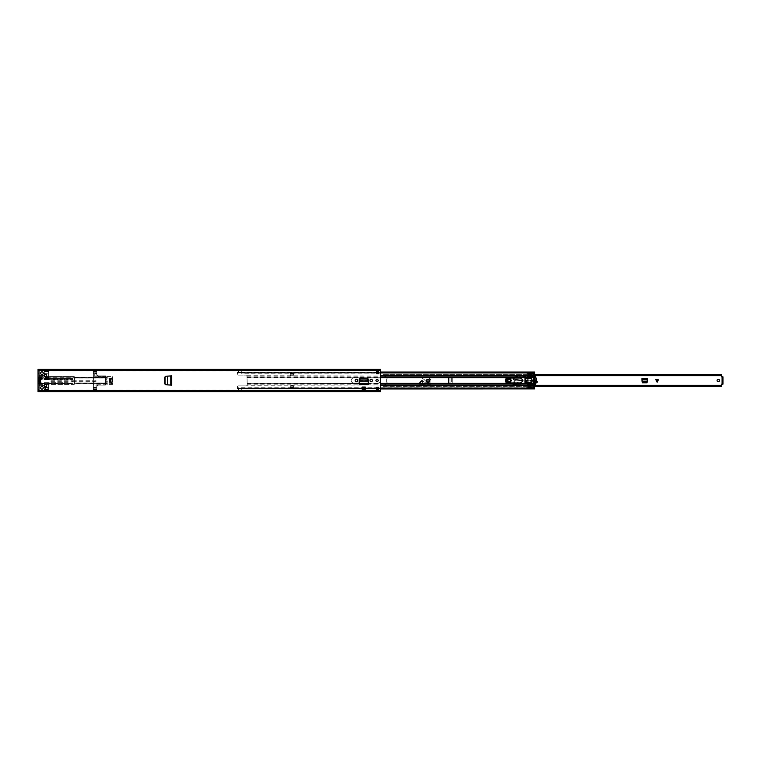 <?xml version="1.0" encoding="UTF-8"?>
<svg xmlns="http://www.w3.org/2000/svg" width="761" height="761" viewBox="0 0 761 761"><rect width="100%" height="100%" fill="white"/><g stroke="black" fill="none" stroke-linecap="round" stroke-linejoin="round"><path stroke-width="0.57" stroke-dasharray="3.81 2.85" d="M170.778 375.944L171.729 375.896L171.729 385.104L164.728 384.219L164.728 376.781L171.729 375.896M170.778 385.056L167.534 384.885L167.534 376.115L170.825 375.944L167.544 376.115M368.295 383.63L368.295 384.362L359.144 384.362L359.144 383.63L368.295 383.63L368.295 384.362L368.295 379.606A1.208 1.208 0 0 0 367.087 378.398L360.353 378.398A1.208 1.208 0 0 0 359.144 379.606L359.144 383.639M365.29 387.045L365.29 389.356L362.15 389.356L362.15 387.045M165.803 384.79L167.449 384.876L167.449 376.124L165.803 376.21M167.544 384.885L171.12 385.076L171.12 375.924M378.179 380.5A1.103 1.103 0 0 1 377.075 381.603A1.103 1.103 0 0 1 375.972 380.5A1.103 1.103 0 0 1 377.075 379.397A1.103 1.103 0 0 1 378.179 380.5M43.282 387.815A1.322 1.322 0 0 1 41.96 389.137A1.322 1.322 0 0 1 40.647 387.815A1.322 1.322 0 0 1 41.96 386.493A1.322 1.322 0 0 1 43.282 387.815M43.282 373.185A1.322 1.322 0 0 1 41.96 374.507A1.322 1.322 0 0 1 40.647 373.185A1.322 1.322 0 0 1 41.96 371.863A1.322 1.322 0 0 1 43.282 373.185M110.221 382.089L110.221 378.911L109.023 378.911L109.841 378.911L109.841 382.089L109.023 382.089L111.8 382.089A0.485 0.485 90 0 0 112.286 381.603L112.228 381.603A0.485 0.485 -90 0 1 111.743 382.089M109.594 382.089L112.048 382.089A0.485 0.485 0 0 0 112.533 381.603L112.533 379.397A0.485 0.485 0 0 0 112.048 378.911L109.594 378.911M45.631 378.084L45.631 377.37L48.571 377.37L48.571 379.615L45.631 379.615L45.631 378.084M46.659 384.362L46.659 386.464L44.652 386.464L44.652 384.362L46.659 384.362M46.659 376.638L44.652 376.638L44.652 374.536L46.659 374.536L46.659 376.638M39.277 378.179L38.345 378.417L38.345 382.583L40.742 382.821A0.485 0.485 0 0 1 41.227 383.316A0.485 0.485 0 0 1 40.742 383.801L38.535 383.801A0.485 0.485 0 0 0 38.05 384.295L38.05 391.335L380.5 391.335L380.5 390.735L38.05 390.878L38.05 391.363L38.05 390.745L38.05 391.458L39.277 390.659L379.273 390.659L380.5 391.249M39.277 370.854L379.273 370.854L380.5 370.265L38.05 370.255L38.05 369.665L39.277 370.854L38.05 369.751L38.05 376.705A0.485 0.485 0 0 0 38.535 377.199L40.742 377.199A0.485 0.485 0 0 1 41.227 377.684A0.485 0.485 0 0 1 40.742 378.179L38.592 378.179M38.05 370.255L380.5 370.255L380.5 390.745L379.273 390.146L379.273 390.659M378.54 389.565L378.54 390.621L378.54 390.041L378.54 390.621L376.59 390.621L376.59 387.349L378.54 387.349L378.54 390.288L376.59 390.288L376.59 389.546L376.59 390.307L376.59 389.546L378.54 389.565M376.59 371.454L378.54 371.206L376.59 370.693L378.54 370.693L376.59 370.712L376.59 371.206L378.54 370.959L376.59 370.864L376.59 371.454L376.59 370.379L376.59 370.959L376.59 370.379L378.54 370.379L378.54 373.651L376.59 373.651L376.59 370.712L378.54 370.712L378.54 371.454L378.54 370.788L376.59 370.788L376.59 371.454L378.54 371.454L378.54 370.864L378.54 371.454M370.027 380.671L370.027 380.329A1.122 1.122 0 0 1 371.159 379.206A1.122 1.122 0 0 1 372.281 380.329L372.281 380.671A1.122 1.122 0 0 1 371.159 381.794A1.122 1.122 0 0 1 370.027 380.671M355.159 380.671L355.159 380.329A1.122 1.122 0 0 1 356.281 379.206A1.122 1.122 0 0 1 357.413 380.329L357.413 380.671A1.122 1.122 0 0 1 356.281 381.794A1.122 1.122 0 0 1 355.159 380.671M362.15 387.102L362.15 388.766L365.29 388.766L365.29 387.102L365.29 388.766L362.15 388.766L362.15 387.102L365.29 387.102M380.5 370.255L380.5 369.323M380.5 370.122L380.5 369.637L38.05 369.665L380.5 370.122M38.05 369.751L380.5 370.055L380.5 369.542L38.05 369.323M38.05 391.677L380.5 391.677M39.277 390.659L39.277 390.146L38.05 390.735L380.5 390.945L38.05 390.735L38.05 391.249M39.277 390.146L379.273 390.146M39.277 370.341L379.273 370.341L379.273 370.854M380.5 369.751L379.273 370.341M38.05 390.745L380.5 390.745M40.095 378.179L40.095 382.821M38.592 382.821L39.277 382.821M38.345 378.417L38.345 382.583M38.887 382.821L38.83 378.179L38.887 382.821M39.049 382.821L39.382 378.179L39.049 382.821M48.571 377.513L48.571 378.103L48.571 377.513L48.571 378.103L45.631 378.103L45.631 377.513L48.571 377.513L45.631 377.513M109.841 382.089L111.8 382.089M109.841 378.911L111.743 378.911A0.485 0.485 -90 0 1 112.228 379.397L112.228 381.603M110.221 378.911L111.743 378.911M112.228 379.397L112.286 381.603M112.286 379.397A0.485 0.485 90 0 0 111.8 378.911M378.54 370.959L378.54 370.379L378.54 370.959L376.59 370.959M378.54 370.379L376.59 370.379M378.54 390.136L378.54 389.546L378.54 390.136L376.59 390.136L378.54 390.136M378.54 389.546L378.54 390.041L376.59 390.041L378.54 390.307L376.59 390.307L378.54 390.212L376.59 390.212L376.59 389.546M376.59 390.621L376.59 390.041L376.59 390.621L378.54 390.621M378.54 390.041L376.59 390.041M530.198 376.134L530.198 374.536L527.849 374.536L527.849 377.808L524.966 378.303L524.966 382.697L527.849 383.268L247.192 383.268L247.192 384.904L246.973 375.487L247.192 383.268L368.295 383.601L368.172 381.213L359.268 381.213L359.163 383.325L380.5 383.268M359.268 381.128L359.306 380.567L368.134 380.567L368.172 381.128M171.729 385.104L171.12 385.076M171.092 375.924L171.092 385.076L170.825 375.944M48.571 378.54L73.027 378.54L73.027 377.075L39.277 377.075L39.277 375.363L41.218 375.363L39.277 375.363L39.277 376.59L48.571 376.59L48.571 373.651L45.232 373.651A0.98 0.98 0 0 1 44.262 372.823A2.321 2.321 0 0 1 44.262 373.499L44.262 375.363L44.262 373.499A2.321 2.321 0 0 0 44.262 372.823L44.262 371.682L48.571 371.682L48.571 376.59L74.255 376.59L74.492 378.055L107.272 378.055L107.272 376.59L112.657 376.59L112.657 384.41L107.272 384.41L107.272 382.945L74.492 382.945L74.255 384.41L39.277 384.41L39.277 385.637L41.218 385.637A2.321 2.321 0 0 1 42.711 385.637L44.262 385.637L42.711 385.637A2.321 2.321 0 0 0 41.218 385.637L39.277 385.637L39.277 378.54L45.631 378.54M46.611 386.369L46.611 384.41L44.652 384.41L44.652 386.369L46.611 386.369M44.652 374.631L44.652 376.59L46.611 376.59L46.611 374.631L44.652 374.631L44.652 376.59M44.262 375.363L42.711 375.363L44.262 375.363M41.218 375.363A2.321 2.321 0 0 0 42.711 375.363A2.321 2.321 0 0 1 41.218 375.363M41.218 383.439L68.138 383.439L68.138 382.697L44.167 382.697L44.167 383.439L44.167 382.697L68.138 382.697L68.138 383.439L73.027 383.439L73.027 379.035L44.167 379.035L44.167 379.768L68.138 379.768L68.138 379.035L68.138 379.768L44.167 379.768L44.167 379.035L39.277 379.035L39.277 379.52L39.277 379.035L41.722 379.035L39.277 379.035M44.262 385.637L44.262 387.501L44.262 385.637M39.277 383.801L39.277 389.546L39.277 383.677L74.255 383.677L74.255 384.41L48.571 384.41L48.571 391.087L44.262 391.087L44.262 388.177A0.98 0.98 0 0 1 45.232 387.349A0.98 0.98 0 0 0 44.262 388.177L44.262 388.177A2.321 2.321 0 0 0 44.262 387.501A2.321 2.321 0 0 1 44.262 388.177L44.262 390.726L48.571 390.726L48.571 389.432L44.262 389.318M45.384 387.596L47.344 387.596L45.384 387.596L45.384 389.318M39.277 383.677L39.277 384.41L48.571 384.41L48.571 388.205L47.344 388.205L47.344 387.596M44.652 384.41L44.652 386.369M48.571 371.682L45.384 371.682M44.262 371.682L44.262 372.823A0.98 0.98 0 0 0 45.232 373.651L48.571 373.651L48.571 369.913L48.571 371.301L44.262 371.301M41.722 383.439L41.722 382.945L39.277 382.945L41.722 382.945L41.722 383.439L39.277 383.439L73.027 383.439L73.027 380.452L74.255 380.452L74.255 377.323L39.277 377.323L39.277 371.454L39.277 377.199M39.277 378.54L39.277 377.075L73.027 377.075L73.027 378.54L39.277 378.54M39.277 377.323L39.277 376.59L74.255 376.59L74.492 377.323L74.255 376.59M107.272 376.59L107.272 378.055L74.492 378.055L74.492 377.418L74.492 380.557L73.027 380.452L73.027 379.035L73.027 379.52L73.027 379.035L39.277 379.263M45.384 388.205L45.384 389.432M48.571 389.432L48.571 388.205M74.255 384.41L74.492 381.908L74.492 382.888L111.068 382.888L111.068 378.112L74.492 378.112M112.657 384.41L111.068 383.297L74.492 382.888M74.492 383.297L107.272 383.563L74.492 383.458L74.492 382.945L107.272 382.945L107.272 384.41M112.657 376.59L112.657 383.848M74.255 380.452L74.492 377.323M48.571 369.913L44.262 369.913M48.571 370.274L44.262 370.274M73.027 383.439L70.583 383.439L73.027 383.202M74.255 382.012L73.027 382.012L74.492 382.012L74.492 383.677M38.05 389.546L39.277 389.546L38.05 389.546L38.05 387.958L39.277 387.958L38.05 387.958L38.05 387.225L39.277 387.225L38.05 387.225L38.05 373.775L39.277 373.775L38.05 373.775L38.05 373.042L39.277 373.042L38.05 373.042L38.05 371.454L39.277 371.454L38.05 371.454M70.583 379.035L70.583 379.52L73.027 379.52L70.583 379.52L70.583 379.035L73.027 379.035M45.232 387.349L48.571 387.349L45.232 387.349M73.027 379.263L70.583 379.263M44.167 379.263L68.138 379.263M74.492 381.908L74.492 380.557L74.492 381.908M39.277 383.202L41.722 383.202M68.138 383.202L44.167 383.202M112.657 377.627L111.287 378.112L111.068 382.888L112.657 383.373M74.492 377.703L111.287 378.112L112.657 377.152M73.027 382.945L70.583 382.945L73.027 382.945M39.277 379.52L41.722 379.52L39.277 379.52M106.835 380.747A0.485 0.485 0 0 0 106.397 381.232A0.485 0.485 0 0 1 106.835 380.747A0.485 0.485 0 0 1 107.282 381.29A0.485 0.485 0 0 0 106.835 380.747M93.384 387.72L93.384 388.205L96.809 388.205L96.809 389.432L93.384 389.432L93.384 388.205L96.809 388.205L96.809 387.72L93.384 387.72L93.384 373.28L96.809 373.28L96.809 372.795L93.384 372.795L93.384 370.712L93.384 390.288L93.384 389.67L96.809 389.67L93.384 389.67M96.809 387.72L96.809 387.102L96.809 388.081L93.384 388.081M98.768 385.142A1.96 1.96 0 0 0 96.809 387.102A1.96 1.96 0 0 1 98.768 385.142L105.617 385.142L96.076 385.142L96.076 387.349L96.809 387.349L93.384 387.349L94.735 387.349L94.735 384.971L93.384 384.971M96.809 373.28L96.809 373.898A1.96 1.96 0 0 0 98.768 375.858L105.617 375.858L105.617 385.142L106.245 384.267L93.384 384.267M93.384 373.28L93.384 372.795L96.809 372.795L96.809 371.568L93.384 371.568L96.809 371.568L96.809 370.712L96.809 371.454L93.384 371.454M93.384 372.919L96.809 372.919L96.809 373.898A1.96 1.96 0 0 0 98.768 375.858L105.617 375.858L105.617 385.114A7.077 7.077 0 0 0 107.282 381.29A7.077 7.077 0 0 1 106.245 384.267M93.384 390.288L96.809 390.288L93.384 390.288M93.384 389.546L96.809 389.546L96.809 390.288L96.809 389.67M96.809 389.546L96.809 388.081M94.735 384.971L96.076 385.142M98.274 376.733L93.384 376.733M105.303 376.343L98.274 376.343L105.617 376.343L105.617 376.98L98.274 376.98L105.303 376.98L105.303 376.343L105.303 376.98M106.245 376.733L105.617 375.886A7.077 7.077 0 0 1 107.282 379.71A0.485 0.485 0 0 1 106.835 380.253A0.485 0.485 0 0 1 106.397 379.71A6.193 6.193 0 0 0 105.846 377.846L105.846 377.846A6.193 6.193 0 0 1 106.397 379.71A0.485 0.485 0 0 0 106.835 380.253A0.485 0.485 0 0 0 107.282 379.71A7.077 7.077 0 0 0 106.245 376.733L105.617 376.733M105.846 383.154L105.846 383.154A6.193 6.193 0 0 0 106.397 381.29A6.193 6.193 0 0 1 105.846 383.154M98.768 375.858L93.384 376.029M94.735 376.029L94.735 373.651L93.384 373.651L96.809 373.651L96.076 373.651L96.076 375.858M96.809 372.919L96.809 371.454M93.384 370.712L96.809 370.712L93.384 370.712M96.076 387.349L94.735 387.349M96.076 373.651L94.735 373.651M96.809 371.33L93.384 371.33M103.173 376.343L103.173 376.98M73.027 381.232L73.027 383.316L73.027 381.232M51.016 381.232L51.016 381.727L51.016 381.232M39.277 381.232L39.277 383.316L39.277 381.232M94.849 381.232L94.849 380.747L94.849 381.232M96.019 381.232L96.019 380.747L96.019 381.232M93.574 381.232L93.574 380.747L93.574 381.232M72.542 381.232L72.542 380.747L72.542 381.232M451.026 377.808L448.866 377.922L448.353 378.655L449.085 377.913L452.795 377.808L449.58 377.903L448.648 378.636L449.856 377.875L449.856 383.125L452.795 383.192L449.085 383.087L448.353 382.345L448.353 382.85L452.795 383.192L452.795 377.808L452.795 383.192L451.092 383.192M448.648 378.636L448.648 382.364L449.951 383.135M448.933 378.636L448.648 382.364M451.092 377.808L452.795 377.808L449.856 377.875L450.027 383.135L448.933 382.364M451.026 383.192L449.856 383.125M657.437 382.355L656.857 382.355L655.221 379.083L659.074 379.083L657.437 382.355L657.437 379.083L655.221 379.083M717.081 380.5A1.227 1.227 0 0 1 718.298 379.273A1.227 1.227 0 0 1 719.525 380.5A1.227 1.227 0 0 1 718.298 381.727A1.227 1.227 0 0 1 717.081 380.5M508.234 380.5A0.98 0.98 0 0 1 509.214 379.52A0.98 0.98 0 0 1 510.193 380.5A0.98 0.98 0 0 1 509.214 381.48A0.98 0.98 0 0 1 508.234 380.5A0.98 0.98 0 0 1 509.214 379.52A0.98 0.98 0 0 1 510.193 380.5A0.98 0.98 0 0 1 509.214 381.48A0.98 0.98 0 0 1 508.234 380.5A0.98 0.98 0 0 0 509.214 381.48A0.98 0.98 0 0 0 510.193 380.5A0.98 0.98 0 0 0 509.214 379.52A0.98 0.98 0 0 0 508.234 380.5A0.98 0.98 0 0 0 509.214 381.48A0.98 0.98 0 0 0 510.193 380.5A0.98 0.98 0 0 0 509.214 379.52A0.98 0.98 0 0 0 508.234 380.5M427.149 380.9A0.856 0.856 0 0 1 428.005 380.043A0.856 0.856 0 0 1 428.862 380.9A0.856 0.856 0 0 1 428.005 381.756A0.856 0.856 0 0 1 427.149 380.9A0.856 0.856 0 0 1 428.005 380.043A0.856 0.856 0 0 1 428.862 380.9A0.856 0.856 0 0 1 428.005 381.756A0.856 0.856 0 0 1 427.149 380.9M420.424 382.364A1.227 1.227 0 0 1 421.642 381.137A1.227 1.227 0 0 1 422.869 382.364A1.227 1.227 0 0 1 421.642 383.592A1.227 1.227 0 0 1 420.424 382.364A1.227 1.227 0 0 1 421.642 381.137A1.227 1.227 0 0 1 422.869 382.364A1.227 1.227 0 0 1 421.642 383.592A1.227 1.227 0 0 1 420.424 382.364M722.95 376.895L722.95 377.494L722.218 376.895L722.218 384.105L722.95 384.105L722.95 376.895L721.38 376.752L721.38 374.621M721.38 386.379L721.38 384.248L722.95 384.105L722.95 383.506L722.95 384.172M721.38 386.227L383.097 386.227L383.097 385.266L386.607 383.706L383.097 385.475L721.38 385.618L383.097 385.618L721.38 385.618M386.274 382.07A0.856 0.856 0 0 1 386.607 383.706A0.856 0.856 0 0 0 386.274 382.07L386.274 378.93L386.274 382.07M721.38 374.773L383.097 374.64L383.097 375.734L386.607 377.294A0.856 0.856 0 0 1 386.274 378.93A0.856 0.856 0 0 0 386.607 377.294L383.097 375.734L383.097 374.621L527.849 374.621M647.364 380.062L647.25 382.288M642.103 382.288L641.989 378.36L647.364 378.36L647.364 379.378M642.322 382.793L647.031 382.793M448.353 378.655L448.353 382.345M448.353 378.15L448.353 382.85M721.38 385.599L383.097 385.618M721.38 375.401L383.097 375.687L383.097 374.621M527.915 374.621L534.603 374.621M383.097 375.154L527.849 375.154M527.915 375.154L534.603 375.154M383.097 385.846L527.849 385.846M527.915 385.846L534.603 385.846M383.097 386.379L527.849 386.379M527.915 386.379L534.603 386.379M722.218 384.172L722.218 383.506L722.95 384.105M641.989 380.062L641.989 379.378M641.989 380.12L642.703 382.212L646.536 382.222L647.307 381.204M647.364 380.12L647.307 381.175M642.046 381.204L647.269 381.575M657.266 381.689L658.198 379.815L656.096 379.815L657.266 381.689M659.074 379.083L657.437 379.083M452.053 377.808L452.034 383.192M510.517 380.519A1.313 1.313 0 0 1 509.195 381.813A1.313 1.313 0 0 1 507.901 380.481A1.313 1.313 0 0 1 509.233 379.187A1.313 1.313 0 0 1 510.517 380.519A1.313 1.313 0 0 1 509.195 381.813A1.313 1.313 0 0 1 507.901 380.481A1.313 1.313 0 0 1 509.233 379.187A1.313 1.313 0 0 1 510.517 380.519A1.313 1.313 0 0 0 509.233 379.187A1.313 1.313 0 0 0 507.901 380.481M537.028 381.29A0.637 0.637 0 0 0 536.943 381.261L532.7 380.243A3.91 3.91 0 0 0 531.597 380.139L526.869 380.367A1.465 1.465 0 0 0 526.089 380.633A2.692 2.692 0 0 1 523.073 380.709A1.465 1.465 0 0 0 522.455 380.49L516.329 379.749A1.465 1.465 0 0 0 515.368 379.967A1.103 1.103 0 0 1 513.675 379.026A1.103 1.103 0 0 1 514.664 377.941L525.699 376.647C525.442 374.422 524.548 374.174 523.026 375.905L508.319 377.913A2.597 2.597 0 0 0 508.11 383.002L513.589 384.238L514.579 381.841L513.979 384.305L517.214 384.895L518.193 382.507L517.594 384.971L520.743 385.542L521.009 383.734L527.763 382.793A2.939 2.939 0 0 0 528.866 382.403A5.137 5.137 0 0 1 534.793 382.85A1.37 1.37 0 0 0 536.486 382.897L537.047 382.479M507.302 380.471A1.912 1.912 0 0 1 509.242 378.588A1.912 1.912 0 0 1 511.116 380.529A1.912 1.912 0 0 1 509.185 382.412A1.912 1.912 0 0 1 507.302 380.471A1.912 1.912 0 0 0 509.185 382.412A1.912 1.912 0 0 0 511.116 380.529M536.486 382.897L533.956 382.279L534.079 380.567L532.7 380.243A3.91 3.91 0 0 0 531.597 380.139L526.869 380.367A1.465 1.465 0 0 0 526.089 380.633A2.692 2.692 0 0 1 525.223 381.042A2.692 2.692 0 0 0 526.089 380.633A1.465 1.465 0 0 1 526.869 380.367L525.223 381.194M525.604 382.945L521.009 383.734L526.66 382.945M527.154 382.878L527.763 382.793A2.939 2.939 0 0 0 528.866 382.403A5.137 5.137 0 0 1 533.956 382.279A5.137 5.137 0 0 0 528.866 382.403A2.939 2.939 0 0 1 527.763 382.793L526.098 382.878M518.089 382.973L517.832 384.01L520.924 383.829M517.594 384.971L520.743 385.542L517.594 384.971M517.794 384.153L520.79 384.001L517.832 384.01L517.632 384.819M514.303 382.973L513.979 384.305L517.214 384.895L517.689 382.973M508.12 382.973L513.589 384.238L513.903 382.973M523.026 375.905L508.348 378.055M523.349 375.867L523.359 375.867C524.377 374.735 525.1 374.916 525.547 376.4L525.699 376.647M525.299 376.942L514.664 377.941A1.103 1.103 0 0 0 514.331 378.027A1.103 1.103 0 0 1 514.664 377.941L525.404 376.372C525.004 375.03 524.358 374.897 523.473 376.001L523.359 375.867M524.966 381.251L522.35 380.481M536.505 381.156L535.363 380.88M534.878 380.766L534.079 380.567M534.06 380.719L526.869 380.51M514.036 378.027L514.655 377.798M514.817 384.457L517.423 384.029L514.817 384.457M507.844 378.027A2.597 2.597 0 0 1 508.319 377.913A2.597 2.597 0 0 0 507.844 378.027M525.404 376.372L524.928 376.828M522.455 380.49A1.465 1.465 0 0 1 523.073 380.709A2.692 2.692 0 0 0 524.966 381.099A2.692 2.692 0 0 1 523.073 380.709A1.465 1.465 0 0 0 522.455 380.49M421.642 383.563A1.199 1.199 0 0 0 422.84 382.364A1.199 1.199 0 0 0 421.642 381.166A1.199 1.199 0 0 0 420.443 382.364A1.199 1.199 0 0 0 421.642 383.563A1.199 1.199 0 0 0 422.84 382.364A1.199 1.199 0 0 0 421.642 381.166A1.199 1.199 0 0 0 420.443 382.364A1.199 1.199 0 0 0 421.642 383.563A1.199 1.199 0 0 1 420.443 382.364A1.199 1.199 0 0 1 421.642 381.166M428.005 382.364A1.465 1.465 0 0 0 429.47 380.9A1.465 1.465 0 0 0 428.005 379.425A1.465 1.465 0 0 0 426.531 380.9A1.465 1.465 0 0 0 428.005 382.364M428.005 379.672A1.227 1.227 0 0 1 429.223 380.9A1.227 1.227 0 0 1 428.005 382.117A1.227 1.227 0 0 1 426.778 380.9A1.227 1.227 0 0 1 428.005 379.672A1.227 1.227 0 0 1 429.223 380.9A1.227 1.227 0 0 1 428.005 382.117A1.227 1.227 0 0 1 426.778 380.9A1.227 1.227 0 0 1 428.005 379.672M422.488 380.529A0.732 0.732 0 0 0 421.908 380.243A0.732 0.732 0 0 1 422.488 380.529L424.971 382.907A1.084 1.084 0 0 0 426.055 381.908A1.084 1.084 0 0 0 425.152 380.738A1.084 1.084 0 0 1 426.055 381.908A1.084 1.084 0 0 1 424.971 382.907L422.488 380.529M428.005 382.85A1.96 1.96 0 0 0 429.955 380.9A1.96 1.96 0 0 0 428.005 378.94A1.96 1.96 0 0 0 426.046 380.9A1.96 1.96 0 0 0 428.005 382.85A1.96 1.96 0 0 0 429.955 380.9A1.96 1.96 0 0 0 428.005 378.94A1.96 1.96 0 0 0 426.046 380.9A1.96 1.96 0 0 0 428.005 382.85M430.935 380.9L430.935 383.592L430.935 380.9A2.939 2.939 0 0 0 428.005 377.96A2.939 2.939 0 0 1 430.935 380.9M430.45 384.077A0.485 0.485 0 0 0 430.935 383.592A0.485 0.485 0 0 1 430.45 384.077L419.492 384.077L430.45 384.077M418.997 383.592A0.485 0.485 0 0 0 419.492 384.077A0.485 0.485 0 0 1 418.997 383.592L418.997 383.192A0.98 0.98 0 0 1 419.301 382.488A0.98 0.98 0 0 0 418.997 383.192L418.997 383.592M419.301 382.488L421.394 380.452L419.301 382.488M421.908 380.243A0.732 0.732 0 0 0 421.394 380.452A0.732 0.732 0 0 1 421.908 380.243M425.057 380.671L424.676 380.072A3.91 3.91 0 0 0 423.839 379.282L422.174 378.141L423.839 379.282A3.91 3.91 0 0 1 424.676 380.072L425.057 380.671M422.231 377.96L428.005 377.96L422.231 377.96M426.293 380.9A1.712 1.712 0 0 1 428.005 379.187A1.712 1.712 0 0 1 429.718 380.9A1.712 1.712 0 0 1 428.005 382.612A1.712 1.712 0 0 1 426.293 380.9M427.026 380.9A0.98 0.98 0 0 0 428.005 381.879A0.98 0.98 0 0 0 428.985 380.9A0.98 0.98 0 0 0 428.005 379.92A0.98 0.98 0 0 0 427.026 380.9A0.98 0.98 0 0 0 428.005 381.879A0.98 0.98 0 0 0 428.985 380.9A0.98 0.98 0 0 0 428.005 379.92A0.98 0.98 0 0 0 427.026 380.9M359.173 382.973L353.618 382.973A2.473 2.473 0 0 1 351.144 380.5A2.473 2.473 0 0 1 353.618 378.027A2.473 2.473 0 0 0 351.144 380.5A2.473 2.473 0 0 0 353.618 382.973L359.144 382.973M378.027 382.973A2.473 2.473 0 0 0 380.5 380.5A2.473 2.473 0 0 0 378.027 378.027L353.618 378.027L378.027 378.027A2.473 2.473 0 0 1 380.5 380.5A2.473 2.473 0 0 1 378.027 382.973M505.275 380.5A2.473 2.473 0 0 1 507.749 378.027L519.877 378.027A2.473 2.473 0 0 1 522.35 380.5A2.473 2.473 0 0 1 519.877 382.973L507.749 382.973A2.473 2.473 0 0 1 505.275 380.5M247.192 384.904L246.973 385.513L247.192 384.904M527.849 383.268L527.849 386.464L530.198 386.464L530.198 383.268L534.117 383.268L534.603 384.866M290.236 387.615L290.236 385.76L293.423 385.76L293.423 387.615L290.236 387.615L290.236 385.76L293.423 385.76L293.423 387.615L290.236 387.615L290.236 386.788L290.236 387.378L293.423 387.378L293.423 386.788L290.236 386.788L290.236 387.615M238.383 387.986L237.403 387.73L237.403 388.367L237.403 386.864A0.98 0.98 0 0 1 238.383 385.884L246.212 385.884A0.98 0.98 0 0 0 246.973 385.513A0.98 0.98 0 0 1 246.212 385.884L238.383 385.884A0.98 0.98 0 0 0 237.403 386.864L237.403 388.947L237.403 387.986L238.383 387.986L238.383 388.947L238.412 388.072L238.412 388.89L238.412 388.11L241.323 388.11L241.323 388.947L241.323 387.986L534.603 387.986L534.603 388.947M290.236 375.24L290.236 373.385L293.423 373.385L293.423 375.24L290.236 375.24L290.236 373.385L293.423 373.385L293.423 375.24L290.236 375.24M237.403 373.27L237.403 372.633L238.383 372.89L237.403 373.27L237.403 372.053L237.403 374.136A0.98 0.98 0 0 0 238.383 375.116L246.212 375.116A0.98 0.98 0 0 1 246.973 375.487A0.98 0.98 0 0 0 246.212 375.116L238.383 375.116A0.98 0.98 0 0 1 237.403 374.136L237.403 372.89L238.412 372.89L238.412 372.167L238.412 372.928L238.412 370.674L241.294 370.674L241.294 372.89L376.59 372.89M530.198 384.866L534.603 385.256L534.603 387.986M241.294 388.3L238.412 388.3L241.294 388.291L241.294 388.833L241.323 387.986M238.383 387.73L238.383 388.367L241.294 388.11L241.294 388.89L238.412 388.671L238.412 390.326L241.294 390.326L241.294 388.072L238.412 388.12L238.412 390.326L241.294 390.326L241.294 388.804L238.412 388.804L241.294 388.833L238.412 388.804L238.412 388.291M237.403 372.11L238.383 372.11L238.383 372.89L534.603 372.89L534.117 377.732A8.799 8.799 0 0 0 534.117 383.268M534.603 388.766L241.323 388.766L534.603 388.785L534.603 388.243L241.323 388.243L241.323 388.766L241.323 388.281L534.603 388.281L534.603 388.89M241.323 387.73L534.603 387.73M238.383 388.766L237.403 388.281L237.403 388.785L238.383 388.785L237.403 388.243L238.383 388.766M241.323 373.014L534.603 373.014L241.323 373.27L241.323 372.053L241.323 372.89L534.603 372.89M534.603 373.27L534.603 372.11M534.603 373.014L534.603 372.053M238.383 372.11L238.383 373.014L237.403 373.014M241.323 373.27L241.323 372.633L534.603 372.7M237.403 372.719L237.403 372.215L238.383 372.7M530.198 383.249A0.485 0.485 0 0 1 530.512 382.793A2.445 2.445 0 0 0 530.512 378.207A0.485 0.485 0 0 1 530.198 377.751L530.198 375.744L534.603 376.134M534.212 377.475L530.198 377.475M247.125 375.744L527.849 376.134M527.849 377.475L247.192 377.085M530.198 383.525L534.212 383.525M247.192 383.915L527.849 383.525M527.849 384.866L247.125 385.256M534.603 372.234L241.323 372.234L241.323 372.757L534.603 372.757L534.603 372.234L241.323 372.215L241.323 372.719M237.403 372.757L238.383 372.234L237.403 372.757M238.412 372.7L241.294 372.7L241.294 372.167L241.294 372.928L241.294 372.196L238.412 372.167L238.412 370.674L241.294 370.674L241.294 372.196L238.412 372.196L241.294 372.348L238.412 372.348M241.294 372.348L238.412 372.329L238.412 372.88L241.294 372.89L238.412 372.89L241.294 372.709M293.423 373.622L293.423 374.212L293.423 373.622L290.236 373.622L290.236 374.212L293.423 374.212L293.423 373.385L290.236 373.622L290.236 374.212L290.236 373.622M290.236 374.212L293.423 374.212M293.423 387.378L293.423 386.788L293.423 387.378L290.236 387.378M293.423 386.788L290.236 386.788M527.915 383.192L534.108 382.945A9.427 9.427 0 0 1 533.784 380.557L533.784 380.443A9.427 9.427 0 0 1 534.108 378.055L534.431 378.055A9.113 9.113 0 0 0 534.327 378.445A0.485 0.485 0 0 0 534.384 378.797L534.878 379.653L534.384 382.203A0.485 0.485 0 0 0 534.327 382.555A9.113 9.113 0 0 0 534.431 382.945L527.915 382.945L527.915 388.405L534.564 388.024L534.564 387.501L527.915 387.501L527.915 388.005L534.564 388.329L527.915 388.329M527.915 388.405L534.564 388.329M530.198 375.763L534.564 375.763L534.564 372.871L527.915 372.871L534.564 372.852L527.915 372.49L527.915 377.808L534.498 377.808A9.113 9.113 0 0 1 534.574 377.58A0.485 0.485 0 0 1 535.468 377.504A6.364 6.364 0 0 1 535.62 377.808L535.963 377.808A6.668 6.668 0 0 0 535.316 376.657L534.564 376.79M527.915 374.402L534.564 373.965L527.915 373.756L534.564 373.737L534.564 375.335L527.915 375.335M527.915 374.536L527.915 372.88L534.564 372.871L527.915 372.852M534.498 383.192A9.113 9.113 0 0 0 534.574 383.42A0.485 0.485 0 0 0 535.468 383.496A6.364 6.364 0 0 0 535.62 383.192L536.067 382.945A6.668 6.668 0 0 0 536.067 378.055L535.963 377.808M527.915 383.468L534.564 383.658L535.316 384.334A6.668 6.668 0 0 0 535.963 383.192L535.62 383.192M527.915 382.945L527.915 377.808M527.915 387.311L534.564 387.311L533.356 386.493L527.915 386.493L533.356 386.493L534.564 386.93L534.564 388.405M527.915 388.024L534.564 388.005M527.915 387.492L526.06 387.672L527.915 387.492L527.915 387.977L527.915 386.464M527.915 373.023L526.06 373.261L527.915 373.023M527.915 378.122L527.915 382.878L527.915 378.122L526.45 378.122L526.45 382.878L527.915 382.878M534.146 377.903A9.427 9.427 0 0 1 534.374 377.218M530.113 378.122L530.113 374.631M530.664 382.697A2.416 2.416 0 0 0 530.655 378.293M530.113 386.369L530.113 382.878M534.564 384.267L534.336 383.677A9.427 9.427 0 0 1 534.146 383.087M535.734 382.945A6.364 6.364 0 0 0 535.734 378.055L535.62 377.808M527.915 378.055L534.498 377.808M534.327 382.555A9.113 9.113 0 0 1 534.327 378.445M534.564 373.394L527.915 373.394M530.198 384.705L534.564 384.705L534.564 387.501M527.915 376.562L534.564 376.724M530.36 383.468L534.564 383.706L527.525 383.468L527.525 385.028L534.564 385.028L527.849 385.028M527.915 385.028L534.564 385.028L527.915 385.18M534.564 387.311L527.915 387.026M527.915 385.561L534.564 385.561L534.564 387.026M534.564 383.706L534.564 384.98M527.915 387.359L534.564 387.359M533.356 386.483L527.915 386.483M534.564 376.562L534.564 375.335M533.356 374.402L534.564 373.537L527.915 373.537M527.915 372.567L534.564 372.49L534.564 373.537M534.564 375.763L530.198 376.191M527.915 388.043L534.564 388.043M535.877 382.564A0.485 0.485 0 0 0 535.839 382.165L535.839 378.835A0.485 0.485 0 0 0 535.877 378.426M527.915 373.499L526.983 373.499L527.915 373.499M526.06 387.977L527.915 387.977L526.06 387.977M527.525 384.98L527.849 383.468M525.223 382.878L525.347 378.122L526.45 378.122M525.347 382.878L526.45 382.878M109.023 378.911L109.023 382.089M40.571 378.179L40.571 382.821M38.05 370.445L380.5 370.445M38.05 390.555L380.5 390.555M109.261 382.089L109.261 378.911M44.262 389.699L48.571 389.699M107.272 377.437L74.492 377.437M48.571 371.13L44.262 371.13M44.262 389.87L48.571 389.87M74.492 377.542L107.272 377.542M98.768 376.343L98.768 376.98M722.094 376.895L722.094 384.105M383.097 375.525L721.38 375.525L383.097 375.525M656.857 379.083L656.857 382.355M722.218 383.753L722.95 383.753M722.218 383.782L722.95 383.782M722.218 377.247L722.95 377.247M641.989 379.444L647.364 379.444M641.989 378.379L647.364 378.379M452.063 377.808L452.063 383.192M451.768 377.808L451.768 383.192M449.979 377.865L449.979 383.135M451.711 377.808L451.711 383.192M452.766 377.808L452.766 383.192M507.758 380.481C508.7 382.222 509.67 382.231 510.669 380.519C509.718 378.778 508.748 378.769 507.758 380.481M531.606 380.281L531.597 380.139A3.91 3.91 0 0 1 532.7 380.243L532.671 380.386M536.438 382.783L534.041 382.146L528.866 382.403M528.79 382.279L527.734 382.65M523.473 376.001L508.557 378.027M508.614 382.973L513.608 384.143M517.242 384.752L514.845 384.315L517.385 384.181M534.06 380.709L534.878 380.909M535.363 381.023L536.486 381.299M421.642 383.439C422.916 382.726 422.916 382.003 421.642 381.29C420.367 382.003 420.367 382.726 421.642 383.439M527.849 377.732L380.5 377.732M359.163 383.268L368.276 383.268M247.192 383.525L380.5 383.525M247.192 384.866L380.5 384.866M527.849 385.513L380.5 385.513M247.192 377.475L380.5 377.475M247.192 376.134L380.5 376.134M527.849 375.487L380.5 375.487M237.403 388.11L238.383 388.11L237.403 388.11M534.603 388.11L376.59 388.11M378.54 388.11L380.5 388.11M378.54 372.89L380.5 372.89M530.198 385.513L534.603 385.513M530.198 375.487L534.603 375.487M530.198 377.732L534.117 377.732M534.308 377.218L530.198 377.218M530.198 383.677L534.27 383.677M534.564 385.133L530.198 385.133M534.564 376.143L527.915 376.143M534.603 375.687L527.915 375.687L534.564 375.715M527.915 373.87L534.564 373.87M534.441 384.105L530.198 384.105M527.915 387.159L534.564 387.159M530.198 376.79L534.498 376.79M527.915 373.613L534.564 373.613L527.915 373.613M527.525 383.515L530.36 383.515M526.935 382.878L526.935 378.122M38.05 391.087L380.5 391.087M38.05 369.913L380.5 369.913M107.272 383.582L74.492 383.582M74.492 377.418L107.272 377.418M51.016 381.727L73.027 381.727M39.277 379.159L73.027 379.159M41.227 383.316L73.027 383.316M51.016 380.747L73.027 380.747M94.849 380.747L96.019 380.747M93.574 380.871L94.849 380.871M72.542 380.747L93.574 380.747M72.542 381.718L93.574 381.718M93.574 381.603L94.849 381.603M94.849 381.718L96.019 381.718M383.097 386.046L721.38 386.046M383.097 374.954L721.38 374.954M383.097 374.64L721.38 374.64M383.097 386.36L721.38 386.36M383.097 385.313L527.849 385.313M527.915 385.313L534.603 385.313M383.097 375.687L527.849 375.687M383.097 375.382L721.38 375.382M722.218 383.506L722.95 383.506M722.218 377.494L722.95 377.494M241.323 388.89L376.59 388.89M378.54 388.89L380.5 388.89M241.323 388.633L534.603 388.633M241.323 388.947L376.59 388.947M378.54 388.947L380.5 388.947M237.403 388.89L238.383 388.89M237.403 388.633L238.383 388.633M237.403 388.947L238.383 388.947M241.323 388.367L534.603 388.367M237.403 388.367L238.383 388.367M241.323 388.043L534.603 388.043M237.403 388.043L238.383 388.043M241.323 388.3L534.603 388.3M237.403 388.3L238.383 388.3M241.323 372.11L376.59 372.11M378.54 372.11L380.5 372.11M241.323 372.367L534.603 372.367M241.323 372.053L376.59 372.053M378.54 372.053L380.5 372.053M237.403 372.367L238.383 372.367M237.403 372.053L238.383 372.053M241.323 372.633L534.603 372.633M237.403 372.633L238.383 372.633M241.323 372.957L534.603 372.957M237.403 372.957L238.383 372.957M238.412 372.11L241.294 372.11M241.294 372.928L238.412 372.928M241.294 388.89L238.412 388.89M238.412 388.072L241.294 388.072M238.412 388.652L241.294 388.652M527.915 372.49L534.564 372.49M527.915 387.986L534.564 387.986"/><path stroke-width="1.14" d="M164.909 383.896L165.803 384.79L164.728 383.81L164.728 377.19L165.803 376.21L164.899 377.18L164.909 383.896M165.955 376.21L171.729 375.896L171.729 385.104L167.544 384.885L167.544 376.115L165.955 376.21L165.051 377.18L165.061 383.896L165.803 384.79L167.449 384.876M171.729 385.104L170.778 385.056L170.778 375.944L171.263 375.924M357.413 380.671A1.122 1.122 0 0 1 356.281 381.794A1.122 1.122 0 0 1 355.159 380.671L355.159 380.329A1.122 1.122 0 0 1 356.281 379.206A1.122 1.122 0 0 1 357.413 380.329L357.413 380.671M372.281 380.671A1.122 1.122 0 0 1 371.159 381.794A1.122 1.122 0 0 1 370.027 380.671L370.027 380.329A1.122 1.122 0 0 1 371.159 379.206A1.122 1.122 0 0 1 372.281 380.329L372.281 380.671M45.631 379.615L45.631 377.37L48.571 377.37L48.571 379.615L45.631 379.615M39.277 382.821L40.742 382.821A0.485 0.485 0 0 1 41.227 383.316A0.485 0.485 0 0 1 40.742 383.801L38.535 383.801A0.485 0.485 0 0 0 38.05 384.295L38.05 391.677L380.5 391.677L380.5 369.323L38.05 369.323L38.05 376.705A0.485 0.485 0 0 0 38.535 377.199L40.742 377.199A0.485 0.485 0 0 1 41.227 377.684A0.485 0.485 0 0 1 40.742 378.179L39.277 378.179M40.647 373.185A1.322 1.322 0 0 1 41.96 371.863A1.322 1.322 0 0 1 43.282 373.185A1.322 1.322 0 0 1 41.96 374.507A1.322 1.322 0 0 1 40.647 373.185M40.647 387.815A1.322 1.322 0 0 1 41.96 386.493A1.322 1.322 0 0 1 43.282 387.815A1.322 1.322 0 0 1 41.96 389.137A1.322 1.322 0 0 1 40.647 387.815M46.659 374.536L46.659 376.638L44.652 376.638L44.652 374.536L46.659 374.536M44.652 384.362L46.659 384.362L46.659 386.464L44.652 386.464L44.652 384.362M109.594 378.911L112.048 378.911A0.485 0.485 0 0 1 112.533 379.397L112.533 381.603A0.485 0.485 0 0 1 112.048 382.089L109.594 382.089L109.594 378.911M376.59 373.651L376.59 370.712L378.54 370.712L378.54 373.651L376.59 373.651M378.54 387.349L378.54 390.288L376.59 390.288L376.59 387.349L378.54 387.349M375.972 380.5A1.103 1.103 0 0 1 377.075 379.397A1.103 1.103 0 0 1 378.179 380.5A1.103 1.103 0 0 1 377.075 381.603A1.103 1.103 0 0 1 375.972 380.5M368.295 383.63L368.295 384.362L359.144 384.362L368.295 384.21L368.295 379.606A1.208 1.208 0 0 0 367.087 378.398L360.353 378.398A1.208 1.208 0 0 0 359.144 379.606L359.144 383.63M362.15 387.045L365.29 387.045L365.29 389.356L362.15 389.356L362.15 387.045M38.05 369.637L380.5 369.665L38.05 369.637M38.05 391.335L380.5 391.335L38.05 391.363M45.631 378.103L48.571 378.103M109.841 382.089L109.841 378.911M376.59 371.454L378.54 371.454M378.54 389.546L376.59 389.546M359.163 383.24L359.144 384.191L359.163 383.24L368.276 383.24L368.172 381.128L359.268 381.128L359.163 383.268M359.306 380.871L368.134 380.871L366.888 378.997L360.524 378.997L359.354 380.043L359.268 381.213M368.134 380.871L368.086 379.739L366.888 378.693L360.524 378.693L359.306 380.567M368.134 380.567L368.172 381.213M171.092 385.076L171.682 385.076L171.729 375.896M167.544 384.885L165.955 384.79M45.631 378.54L48.571 378.54M39.277 383.439L41.218 383.439M44.652 386.369L46.611 386.369L46.611 384.41L44.652 384.41M44.652 376.59L46.611 376.59L46.611 374.631L44.652 374.631M39.277 377.199L39.277 383.801M38.05 389.546L38.05 371.454M642.826 382.793L642.094 382.07M647.259 382.07L646.527 382.793M719.525 380.5A1.227 1.227 0 0 1 718.298 381.727A1.227 1.227 0 0 1 717.081 380.5A1.227 1.227 0 0 1 718.298 379.273A1.227 1.227 0 0 1 719.525 380.5M642.322 382.793L647.031 382.793L647.364 378.36L641.989 378.36L642.322 382.793M722.218 376.895L721.38 376.752L721.38 374.621L534.603 374.621M534.603 385.846L721.38 385.846L721.38 384.248L722.218 384.105M658.198 379.815L657.152 381.917L656.096 379.815L658.198 379.815M534.603 375.154L721.38 375.154M721.38 385.846L721.38 386.379L534.603 386.379M722.95 377.218L722.95 384.172L722.218 384.172L722.218 383.439L722.95 383.439M722.218 377.218L722.218 383.439M647.364 379.378L647.307 381.175L642.046 381.175L641.989 379.378L647.364 379.378M647.269 381.86L646.536 382.507L642.703 382.498L642.075 381.86M511.116 380.529A1.912 1.912 0 0 1 509.185 382.412A1.912 1.912 0 0 1 507.302 380.471A1.912 1.912 0 0 1 509.242 378.588A1.912 1.912 0 0 1 511.116 380.529M511.268 380.529C509.86 383.163 508.491 383.144 507.159 380.471C508.567 377.837 509.937 377.856 511.268 380.529M510.973 380.529C509.832 378.236 508.662 378.217 507.454 380.471C508.595 382.764 509.765 382.783 510.973 380.529M517.689 382.973L517.813 382.46L518.089 382.973M513.903 382.973L514.189 381.794L514.303 382.973M536.058 382.973L537.409 381.889L536.505 381.156M537.409 381.889L536.943 381.261L537.409 381.889M537.18 382.383L537.323 381.889M533.956 382.279L535.991 383.135M526.66 382.945L527.154 382.878M522.35 380.481L516.329 379.749A1.465 1.465 0 0 0 515.368 379.967A1.103 1.103 0 0 1 513.675 379.026A1.103 1.103 0 0 1 514.331 378.027A1.103 1.103 0 0 0 514.236 379.996A1.103 1.103 0 0 0 515.368 379.967A1.465 1.465 0 0 1 516.329 379.749L515.444 380.091C513.323 379.967 513.066 379.197 514.655 377.798M535.363 380.88L534.878 380.766M537.123 382.269L534.793 382.85M508.557 378.027L508.348 378.055C505.694 379.549 505.627 381.147 508.139 382.859L508.614 382.973M506.103 380.443A2.597 2.597 0 0 1 507.844 378.027A2.597 2.597 0 0 0 507.987 382.973A2.597 2.597 0 0 1 506.103 380.443M510.926 380.5A1.712 1.712 0 0 1 509.214 382.212A1.712 1.712 0 0 1 507.501 380.5A1.712 1.712 0 0 1 509.214 378.788A1.712 1.712 0 0 1 510.926 380.5M519.877 382.973A2.473 2.473 0 0 0 522.35 380.5A2.473 2.473 0 0 0 519.877 378.027L507.749 378.027A2.473 2.473 0 0 0 505.275 380.5A2.473 2.473 0 0 0 507.749 382.973L519.877 382.973M380.5 375.487L527.849 375.487L527.611 378.055L524.966 378.303L524.966 382.697L527.849 383.192L527.849 386.464L530.198 386.464L530.198 383.268A0.485 0.485 0 0 1 530.512 382.793A2.445 2.445 0 0 0 530.512 378.207A0.485 0.485 0 0 1 530.198 377.751L530.198 375.487L534.603 375.487L534.117 377.732A8.799 8.799 0 0 0 534.117 383.268L534.603 388.785M527.849 375.487L527.849 374.536L530.198 374.536L530.198 375.487M534.603 372.215L534.603 375.487M380.5 388.89L534.603 388.89L380.5 388.947M380.5 372.053L534.603 372.053L380.5 372.11M530.198 377.751L534.117 377.732M530.198 383.268L534.117 383.268M534.469 377.903A9.113 9.113 0 0 1 534.574 377.58A0.485 0.485 0 0 1 535.468 377.504A6.364 6.364 0 0 1 535.668 377.903L536.067 378.055A6.668 6.668 0 0 1 536.067 382.945L535.668 383.087A6.364 6.364 0 0 1 535.468 383.496A0.485 0.485 0 0 1 534.574 383.42A9.113 9.113 0 0 1 534.469 383.087L534.146 383.087A9.427 9.427 0 0 1 533.784 380.557L533.784 380.443A9.427 9.427 0 0 1 534.146 377.903L534.146 377.903A9.427 9.427 0 0 1 534.545 376.79L534.308 377.218M534.431 378.055A9.113 9.113 0 0 0 534.431 382.945L534.146 383.087A9.427 9.427 0 0 0 534.545 384.21L535.316 384.334A6.668 6.668 0 0 0 536.01 383.087M527.915 386.464L527.915 383.163L530.113 383.163L530.113 386.369L527.915 386.369L530.113 386.369M530.113 382.878A2.416 2.416 0 0 0 530.664 382.697L527.915 383.163M527.915 383.087L530.113 382.945M530.113 377.837L527.915 377.837L527.915 374.631L530.113 374.631L530.113 378.055L527.915 378.055L527.915 382.945M527.915 378.055L530.113 377.903M530.113 374.631L527.915 374.536M527.915 378.293L530.655 378.293A2.416 2.416 0 0 0 530.113 378.122L530.655 378.293A2.416 2.416 0 0 1 530.664 382.697L527.915 382.697M535.668 383.087L535.734 382.945A6.364 6.364 0 0 0 535.734 378.055L535.668 377.903M536.01 377.903A6.668 6.668 0 0 0 535.316 376.657L534.498 376.79M535.877 378.426A0.485 0.485 0 0 1 535.839 378.835L535.839 382.165A0.485 0.485 0 0 1 535.877 382.564M534.327 382.555A0.485 0.485 0 0 1 534.384 382.203L534.878 381.347L534.384 378.797A0.485 0.485 0 0 1 534.327 378.445M527.915 378.122L525.375 378.122L525.375 382.878L525.223 378.122L525.223 382.878M527.915 382.878L525.375 382.878M38.05 390.555L380.5 390.555M38.05 370.445L380.5 370.445M40.571 378.179L40.571 382.821M40.095 378.179L40.095 382.821M110.278 382.089L110.278 378.911M368.295 384.191L359.144 384.191M171.682 385.076L171.682 375.924M722.094 376.895L722.094 384.105M722.218 377.561L722.95 377.561M641.989 379.092L647.364 379.092M641.989 379.111L647.364 379.111M642.046 381.29L647.297 381.29M657.266 381.689L657.266 379.815M657.038 379.815L657.038 381.689M534.926 382.745L534.041 382.146M526.098 382.878L525.604 382.945M522.341 380.624L516.31 379.891M534.878 380.909L535.363 381.023M380.5 377.732L527.849 377.732M380.5 383.268L527.849 383.268M380.5 383.525L527.849 383.525M380.5 384.866L527.849 384.866M380.5 385.513L527.849 385.513M380.5 377.475L527.849 377.475M380.5 376.134L527.849 376.134M376.59 388.11L378.54 388.11M380.5 388.11L534.603 388.11M530.198 385.513L534.603 385.513M376.59 372.89L378.54 372.89M380.5 372.89L534.603 372.89M530.198 377.475L534.212 377.475M530.198 376.134L534.603 376.134M530.198 383.525L534.212 383.525M530.198 384.866L534.603 384.866M530.113 384.4L527.915 384.4M527.915 386.074L530.113 386.074M530.113 374.926L527.915 374.926M527.915 376.6L530.113 376.6M527.915 384.134L530.198 384.105M530.113 383.982L527.915 383.982M530.113 376.866L527.915 376.866M527.915 377.018L530.113 377.018M39.277 383.316L41.227 383.316M534.603 385.313L721.38 385.313M534.603 375.687L721.38 375.687M722.218 376.828L722.95 376.828M376.59 388.89L378.54 388.89M376.59 388.947L378.54 388.947M376.59 372.11L378.54 372.11M376.59 372.053L378.54 372.053"/></g></svg>
